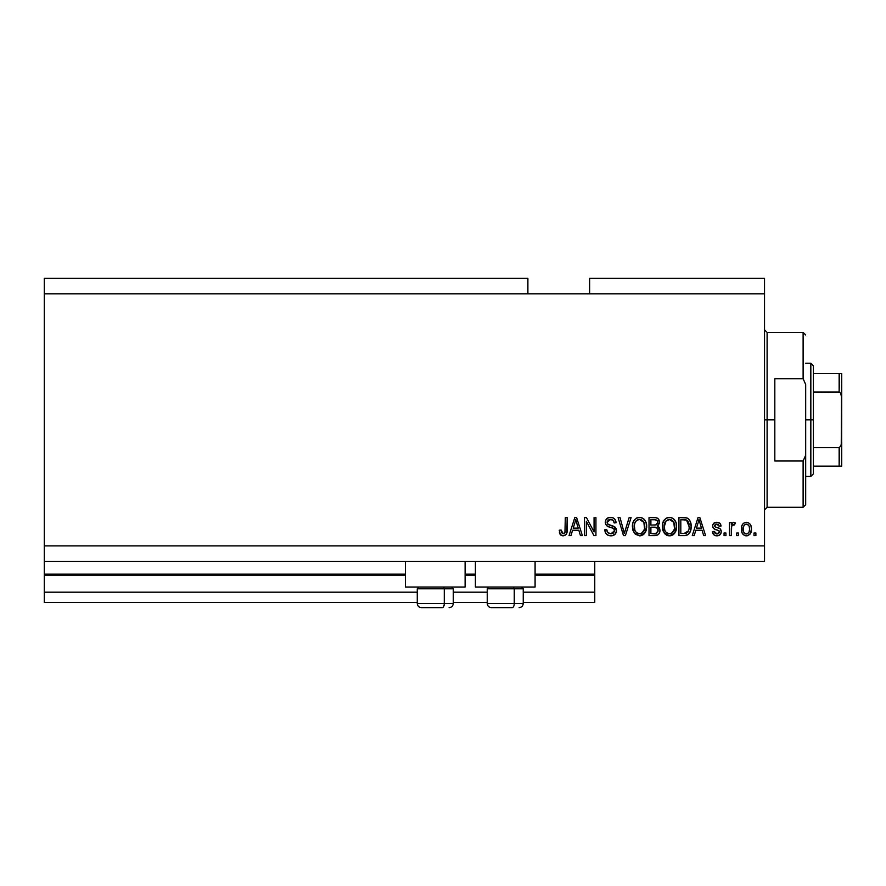 <?xml version="1.0" encoding="UTF-8"?>
<svg xmlns="http://www.w3.org/2000/svg" width="886" height="886" viewBox="0 0 886 886"><rect width="100%" height="100%" fill="white"/><g stroke="black" fill="none" stroke-linecap="round" stroke-linejoin="round"><path stroke-width="1.33" d="M594.761 602.48L523.249 602.48L594.761 602.48L594.761 592.191L523.249 592.191L594.761 592.191L594.761 575.213L535.089 575.213L594.761 575.213L594.761 602.48M487.245 602.48L453.289 602.48L487.245 602.48M417.273 602.48L44.3 602.48L417.273 602.48M487.245 592.191L453.289 592.191L487.245 592.191M417.273 592.191L44.3 592.191L44.3 602.48L44.3 592.191L417.273 592.191M475.405 575.213L465.117 575.213L475.405 575.213M405.445 575.213L44.3 575.213L44.3 592.191L44.3 574.183L405.445 574.183L44.3 574.183L44.3 575.213L405.445 575.213M594.761 574.183L594.761 575.213L594.761 574.183L535.089 574.183L594.761 574.183L594.761 561.325L594.761 574.183M475.405 574.183L465.117 574.183L475.405 574.183M44.3 561.325L44.3 574.183L44.3 561.325L764.529 561.325L44.3 561.325L44.3 545.887L764.529 545.887L764.529 293.809L527.89 293.809L527.89 278.37L44.3 278.37L527.89 278.37L527.89 293.809L44.3 293.809L764.529 293.809L764.529 278.37L589.622 278.37L764.529 278.37L764.529 545.887L44.3 545.887L44.3 561.325M405.445 587.041L405.445 561.325L405.445 587.041L465.117 587.041L465.117 561.325L465.117 587.041L405.445 587.041M535.089 587.041L535.089 561.325L535.089 587.041L475.405 587.041L535.089 587.041M475.405 561.325L475.405 587.041L475.405 561.325M44.3 278.37L44.3 545.887L44.3 278.37M586.344 535.598L586.344 521.267L586.344 535.598L584.472 535.598L584.472 517.59L586.466 517.59L594.063 531.943L594.063 517.59L595.935 517.59L595.935 535.598L593.93 535.598L586.344 521.267L593.93 535.598L595.935 535.598L595.935 517.59L594.063 517.59L594.063 531.943L586.466 517.59L584.472 517.59L584.472 535.598L586.344 535.598L584.472 535.598L584.472 517.59L586.466 517.59M611.384 535.82L610.842 535.831C614.286 535.731 616.18 533.992 616.512 530.592L615.571 533.66L612.459 535.676L608.472 535.454L605.725 533.206L604.817 529.75L606.688 529.518L607.641 532.264L610.166 533.66L612.968 533.35L614.574 531.312L613.732 528.599L607.486 526.251L605.625 524.147L605.636 520.315L608.516 517.645L612.647 517.69L615.05 519.462L616.047 522.74L614.175 522.973L613.178 520.381L610.576 519.462L608.184 520.137L607.187 522.829L608.383 524.623L614.895 526.993L616.512 530.592L613.732 526.295L607.741 524.169L607.154 522.341L610.576 519.462C612.802 519.55 613.998 520.724 614.175 522.973L616.047 522.74C615.781 519.318 613.932 517.524 610.509 517.358C607.298 517.479 605.559 519.13 605.282 522.297C605.592 525.121 607.209 526.76 610.144 527.236C612.58 527.414 614.076 528.554 614.64 530.648L610.997 533.726C608.361 533.56 606.932 532.165 606.688 529.518L604.817 529.75C605.049 533.571 607.054 535.598 610.842 535.831L607.619 535.066M625.128 530.659L629.138 517.59L631.087 517.59L625.416 535.598L623.478 535.598L618.096 517.59L620.023 517.59L624.342 533.494L629.138 517.59L631.087 517.59L629.138 517.59L624.342 533.494L620.023 517.59L618.096 517.59L623.478 535.598L625.416 535.598L623.478 535.598L618.096 517.59L620.023 517.59L623.943 531.877M639.548 535.831L635.262 534.192L632.837 530.072L632.737 523.526L634.476 519.794L637.112 517.812L641.176 517.557L644.166 519.296L646.127 522.707L646.647 527.469L645.706 531.611L643.203 534.723L639.548 535.831L644.842 533.084L646.68 526.616C646.813 521.378 644.432 518.299 639.559 517.358C634.575 518.321 632.194 521.477 632.416 526.838L634.232 533.007L639.548 535.831L634.232 533.007M669.473 535.831L665.198 534.192L662.761 530.072L662.673 523.526L664.411 519.794L667.047 517.812L671.101 517.557L674.091 519.296L676.062 522.707L676.583 527.469L675.641 531.611L673.127 534.723L669.473 535.831L674.778 533.084L676.605 526.616C676.738 521.378 674.368 518.299 669.484 517.358C664.511 518.321 662.13 521.477 662.34 526.838L664.168 533.007L669.473 535.831M738.581 533.029L738.581 535.598L736.709 535.598L736.709 533.029L738.581 533.029L736.709 533.029L736.709 535.598L738.581 535.598L736.709 535.598L736.709 533.029L738.581 533.029L738.581 535.598L738.581 533.029M751.439 528.92L750.42 533.571L747.607 535.698L744.14 535.255L741.925 532.552L741.792 525.919L743.188 523.56L745.237 522.408L747.574 522.408L749.589 523.548L750.874 525.476L751.439 528.92C751.594 525.154 749.91 522.939 746.411 522.275C742.856 522.95 741.183 525.21 741.383 529.053C741.183 532.885 742.867 535.144 746.411 535.831C750.01 535.122 751.682 532.818 751.439 528.92L751.428 529.529M563.108 535.831L560.295 534.568L559.221 530.227L561.093 529.994L562.322 533.527L563.795 533.638L564.947 532.663L565.301 517.59L567.173 517.59L566.885 532.696L565.899 534.712L563.108 535.831C566.176 535.222 567.527 533.217 567.173 529.817L567.173 517.59L565.301 517.59L565.058 532.375L563.186 533.726L561.093 529.994L559.221 530.227L560.295 534.568L562.311 535.775M694.225 535.598L695.798 530.227L694.225 535.598L692.276 535.598L698.024 517.59L699.851 517.59L705.599 535.598L703.661 535.598L702.089 530.227L695.798 530.227L702.089 530.227L703.661 535.598L705.599 535.598L699.851 517.59L698.024 517.59L692.276 535.598L694.225 535.598L692.276 535.598L698.024 517.59L699.851 517.59L705.599 535.598L703.661 535.598M721.27 531.611L720.584 534.07L718.546 535.587L715.999 535.775L713.728 534.701L712.388 531.622L714.26 531.39L715.057 533.283L716.973 533.959L718.657 533.483L719.399 531.932L718.878 530.67L714.736 529.163L712.997 527.613L712.687 525.221L713.828 523.205L717.56 522.319L720.274 523.781L721.038 526.018L719.166 526.251L718.468 524.678L716.84 524.147L715.29 524.446L714.504 525.907L715.08 526.838L720.119 528.754L721.27 531.611C721.06 529.241 719.698 527.901 717.184 527.58L715.08 526.838L714.493 525.741L716.84 524.147L719.166 526.251L721.038 526.018C720.695 523.56 719.266 522.319 716.774 522.275C714.249 522.308 712.865 523.548 712.621 526.007C713.075 528.366 714.603 529.706 717.206 530.027L718.978 530.747L719.399 531.932L716.973 533.959L714.26 531.39L712.388 531.622C712.721 534.291 714.216 535.698 716.852 535.831C719.587 535.731 721.071 534.324 721.27 531.611L721.259 532.054M725.944 533.029L725.944 535.598L724.072 535.598L724.072 533.029L725.944 533.029L724.072 533.029L724.072 535.598L725.944 535.598L724.072 535.598L724.072 533.029L725.944 533.029L725.944 535.598L725.944 533.029M731.659 526.14L731.327 535.598L729.455 535.598L729.455 522.507L731.327 522.507L731.327 524.601L733.121 522.33L735.302 522.973L734.605 524.844L731.936 525.464L731.327 528.809L731.659 526.14L733.331 524.612L734.605 524.844L735.302 522.973L733.542 522.275L731.327 524.601L731.327 522.507L729.455 522.507L729.455 535.598L731.327 535.598L729.455 535.598L729.455 522.507L731.327 522.507M755.88 533.029L755.88 535.598L754.008 535.598L754.008 533.029L755.88 533.029L754.008 533.029L754.008 535.598L755.88 535.598L754.008 535.598L754.008 533.029L755.88 533.029L755.88 535.598L755.88 533.029M685.066 535.576L684.258 535.598C689.142 534.867 691.423 531.833 691.102 526.494L690.371 531.279L688.012 534.646L685.066 535.576L678.942 535.598L678.942 517.59L685.465 517.657L688.023 518.487L690.272 521.511L691.102 526.494C691.401 522.662 689.995 519.805 686.883 517.933L678.942 517.59L678.942 535.598L684.258 535.598L678.942 535.598L678.942 517.59M655.097 535.587L654.555 535.598C658.032 535.576 659.848 533.815 660.004 530.315L659.217 533.438L657.711 534.967L649.017 535.598L649.017 517.59L656.017 517.701L658.121 518.709L659.505 522.685L657.523 525.896L659.45 527.702L660.004 530.315L657.523 525.896L659.538 522.12C659.273 519.118 657.622 517.612 654.599 517.59L649.017 517.59L649.017 535.598L654.555 535.598L649.017 535.598L649.017 517.59L654.599 517.59M570.983 535.598L572.555 530.227L570.983 535.598L569.045 535.598L574.793 517.59L576.62 517.59L582.368 535.598L580.43 535.598L578.846 530.227L572.555 530.227L578.846 530.227L580.43 535.598L582.368 535.598L576.62 517.59L574.793 517.59L569.045 535.598L570.983 535.598L569.045 535.598L574.793 517.59L576.62 517.59L582.368 535.598L580.43 535.598M764.529 561.325L764.529 545.887L764.529 561.325M589.622 278.37L589.622 293.809L589.622 278.37M559.974 534.07L559.431 532.497M559.221 530.227L561.093 529.994M561.181 531.179L561.525 532.619M564.803 532.896L565.224 531.522M565.301 517.59L567.173 517.59L567.14 530.858M566.198 534.347L566.996 532.187M566.896 532.685L566.652 533.483M565.91 534.712L564.57 535.598M561.536 535.554L560.783 535.1M560.129 534.324L560.55 534.878M561.181 531.19L561.126 530.592M698.356 522.042L698.943 519.473L701.468 528.122L696.407 528.122L698.102 522.884L696.407 528.122L701.468 528.122L698.943 519.473L698.356 522.042M699.774 522.563L699.586 521.92M714.769 535.432L715.39 535.653M712.809 533.272L713.296 534.18M713.728 534.701L713.02 533.726M712.82 533.283L712.543 532.453M712.388 531.622L714.349 531.899M714.349 531.91L715.057 533.283M716.353 533.915L717.848 533.87M719.399 531.932L718.779 530.603M719.078 530.869L717.206 530.016M716.442 529.784L715.833 529.584M715.622 529.507L713.839 528.632M713.474 528.289L713.064 527.735M712.997 527.613L712.709 526.838L712.997 527.613M712.643 526.428L712.632 525.608M712.92 524.446L713.828 523.216M716.375 522.286L717.56 522.319M718.347 522.485L719.067 522.784M719.731 523.205L720.285 523.792M720.661 524.49L720.894 525.232M721.038 526.018L719.166 526.251L718.856 525.176M717.704 524.257L716.043 524.202M714.537 525.354L715.08 526.838L718.668 528.067M714.493 525.741L714.836 526.627M718.69 528.067L719.786 528.532M720.063 528.709L721.16 530.515M720.584 534.07L719.476 535.155M719.332 535.244L717.715 535.775M716.575 527.391L715.29 526.948M731.327 524.601L731.626 523.947M733.774 522.286L735.302 522.973L734.605 524.844L732.855 524.689L734.605 524.844M731.327 535.598L731.327 528.809M731.77 525.808L732.822 524.7M733.652 524.623L734.295 524.745M745.824 535.808L745.248 535.698M743.199 534.524L742.457 533.627M741.593 531.401L741.427 530.249M741.792 525.93L742.08 525.165M742.435 524.479L744.118 522.851M746.112 522.286L747.961 522.53M750.874 525.476L751.206 526.583M751.206 526.594L751.383 527.735M750.42 533.56L749.689 534.502M748.039 535.565L747.009 535.808M741.792 525.919L741.593 526.694M744.949 524.59L743.841 525.896L743.254 529.042C743.033 526.45 744.063 524.811 746.366 524.147C748.714 524.778 749.789 526.406 749.567 529.042L749.179 526.373M749.445 530.703L749.567 529.042C749.789 531.644 748.748 533.283 746.455 533.959L747.74 533.605M743.465 531.146L743.276 529.861M747.186 524.268L745.447 524.313M749.257 526.616L748.57 525.265M748.958 525.852L747.175 524.257M748.382 525.044L747.551 524.412M747.263 533.826L748.98 532.209L749.556 529.451M744.273 532.885L746.455 533.959C744.096 533.328 743.033 531.689 743.254 529.042L743.276 528.233M684.025 517.59L685.465 517.657M686.539 517.823L687.182 518.044M688.023 518.487L688.976 519.34M689.253 519.672L689.718 520.37M691.091 525.852L691.058 525.188M691.036 528.111L690.615 530.526M690.571 530.681L690.382 531.257M689.685 532.752L688.732 534.036M687.979 534.668L686.694 535.277M686.65 535.288L685.875 535.465M685.753 535.487L685.077 535.565M688.754 522.851L689.02 523.87M689.23 526.018L689.098 528.565M685.775 533.328L688.522 530.869L684.025 533.494L686.395 533.15M680.813 533.494L680.813 519.705L686.528 520.06L680.813 519.705L680.813 533.494L684.025 533.494L680.813 533.494M688.245 521.721L686.528 520.06L689.23 527.037M689.142 524.656L688.909 523.382M685.111 533.438L685.664 533.361M663.027 530.869L662.772 530.094M662.374 527.657L662.363 525.996M662.418 525.132L662.673 523.515M663.957 520.392L664.411 519.783M665.408 518.797L667.047 517.812M667.845 517.557L668.631 517.413M669.894 517.38L670.547 517.446M671.101 517.557L671.887 517.812M674.988 520.425L675.431 521.178M676.605 526.616L676.583 527.48M676.516 528.322L676.217 529.961M676.096 530.426L675.464 531.965M674.778 533.084L674.279 533.682M673.737 534.236L673.183 534.69M673.105 534.745L672.529 535.1M671.71 535.465L670.37 535.775M670.259 535.797L671.012 535.665M668.565 535.775L667.966 535.676M667.922 535.665L666.471 535.111M666.438 535.1L664.168 533.007M662.44 528.466L662.761 530.072M672.474 535.133L673.127 534.723M676.594 525.797L676.527 524.988M676.251 523.382L675.641 521.61M673.438 518.709L672.618 518.166M669.86 519.484L666.05 520.89L668.232 519.617M673.626 521.854L670.901 519.683L672.729 520.758M666.117 520.824L664.212 526.86C663.924 522.707 665.685 520.248 669.506 519.462L673.958 522.496L674.733 526.561C674.944 530.592 673.183 532.973 669.462 533.726L671.843 533.095L674.523 528.986M674.102 530.415L671.843 533.095M668.265 533.582L666.649 532.796L669.462 533.726C665.84 533.029 664.09 530.736 664.212 526.86L664.832 530.415L664.223 526.229L665.009 522.397M664.578 523.604L664.799 522.895L664.578 523.604M674.423 523.859L673.216 521.267M674.512 529.042L673.803 522.175M674.623 524.866L674.445 523.98M670.691 533.582L671.278 533.383M664.821 530.393L666.106 532.32M666.172 532.386L665.397 531.478M655.097 517.601L656.448 517.801M656.891 517.933L657.678 518.354M658.243 518.831L658.73 519.429M658.752 519.473L659.173 520.248M659.184 520.281L659.45 521.167M659.538 522.12L659.505 522.685M659.417 523.238L658.032 525.531M659.926 531.412L659.682 532.431M659.228 533.416L657.744 534.945M658.054 531.246L657.545 528.322L654.333 527.181C656.67 527.026 657.933 528.078 658.132 530.326C657.933 528.078 656.67 527.026 654.333 527.181L650.889 527.181L654.333 527.181M656.615 533.173L658.132 530.326L656.415 533.272L654.599 533.494L656.825 533.073M655.618 519.794L650.889 519.705L650.889 525.077L656.028 524.911L657.667 522.419L656.028 524.911L650.889 525.077L650.889 519.705L653.946 519.705C656.183 519.418 657.423 520.326 657.667 522.419L657.08 520.536L654.765 519.717M654.189 525.077L656.471 524.722M656.028 524.911L657.589 523.216L657.423 521.112M650.889 533.494L650.889 527.181L650.889 533.494L654.599 533.494L650.889 533.494M655.751 533.427L654.599 533.494M657.589 523.216L657.667 522.419M654.621 519.717L653.946 519.705M633.058 530.769L632.416 526.838M632.438 525.985L632.737 523.56M634.033 520.381L634.487 519.783M636.37 518.177L637.112 517.812M637.909 517.557L638.706 517.413M641.165 517.557L641.929 517.812M643.457 518.675L644.155 519.285M644.631 519.827L645.517 521.201M645.894 522.031L646.115 522.64M645.717 521.61L646.592 524.977M646.459 529.186L646.271 530.016M646.16 530.426L645.307 532.375M644.842 533.084L641.918 535.41M641.774 535.465L640.445 535.775M640.323 535.797L641.087 535.665M643.801 534.236L644.355 533.682M644.233 519.362L641.951 517.812M639.925 519.484L637.123 520.104M643.701 521.854L640.977 519.683L642.804 520.758M634.609 523.77L634.287 526.86C633.999 522.707 635.76 520.248 639.57 519.462L644.022 522.496L644.809 526.561C645.008 530.592 643.247 532.973 639.526 533.726L641.918 533.095L644.587 528.986M644.177 530.415L641.918 533.095M638.33 533.582L636.713 532.796L639.526 533.726C635.915 533.029 634.166 530.736 634.287 526.86L634.897 530.415L634.332 525.586M635.074 522.397L634.398 524.944M638.263 519.628L637.687 519.827M636.181 520.824L634.653 523.56M644.487 523.859L643.291 521.267M644.576 529.042L643.867 522.175M644.687 524.866L644.521 523.98M640.766 533.582L641.342 533.383M634.885 530.393L636.181 532.32M636.237 532.386L635.472 531.478M625.416 535.598L631.087 517.59L625.416 535.598M624.342 533.494L624.143 532.685M606.478 534.18L605.747 533.25M604.928 531.002L605.216 532.121M604.817 529.75L606.688 529.518L606.81 530.36M607.198 531.589L608.006 532.652M610.155 533.66L611.672 533.693M612.713 533.461L613.655 532.896M614.629 530.98L614.618 530.26M614.242 529.175L613.732 528.61M613.012 528.167L611.384 527.602M606.799 525.763L605.636 524.158M607.586 518.066L608.305 517.723M608.56 517.634L609.49 517.435M610 517.38L611.052 517.38M611.606 517.435L613.743 518.21M614.485 518.808L615.936 521.644M615.061 519.473L615.648 520.591M616.047 522.74L614.175 522.973L614.087 522.286M611.982 519.672L613.112 520.326M611.96 519.661L611.296 519.517M611.251 519.506L609.945 519.495M608.593 519.883L607.896 520.392M607.187 522.829L607.209 521.732M607.464 523.759L607.154 522.341L607.885 524.302M615.438 527.491L616.113 528.554M616.147 528.643L616.357 529.263M616.412 531.689L615.582 533.649M615.548 533.682L615.017 534.336M614.84 534.502L612.99 535.543M607.541 535.011L608.472 535.454M613.987 535.111L614.862 534.48M605.625 524.147L606.711 525.686M607.386 531.932L607.021 531.168M594.063 517.59L595.935 517.59L595.935 535.598L593.93 535.598M575.125 522.042L575.701 519.473L578.237 528.122L573.176 528.122L574.87 522.884L573.176 528.122L578.237 528.122L576.188 521.333M576.542 522.563L576.354 521.92M575.701 519.473L575.346 521.189M699.165 520.403L698.943 519.473M746.765 524.169L745.957 524.169M744.916 533.483L745.647 533.848M746.045 533.937L746.865 533.937M687.835 532.098L688.865 529.806M688.987 529.263L689.153 528.156M688.588 522.419L687.913 521.223M687.292 520.547L686.218 519.949M685.908 519.86L683.981 519.705M669.506 519.462L668.864 519.506M666.05 520.89L665.264 521.909M668.852 533.693L670.082 533.693M674.689 527.812L674.634 524.999M639.57 519.462L638.928 519.506M636.115 520.89L635.328 521.909M638.928 533.693L640.157 533.693M644.753 527.812L644.709 524.999M421.47 607.63L442.225 607.63A4.12 2.06 -90 0 0 444.285 603.51L444.285 588.791L443.41 587.041L444.285 588.791L417.273 588.791L444.285 588.791L444.285 603.51L417.372 603.51M419.023 587.041L417.273 588.791L417.273 603.51C417.527 606.002 418.901 607.375 421.393 607.63C418.901 607.375 417.527 606.002 417.273 603.51L453.289 603.51C453.034 606.002 451.672 607.375 449.169 607.63L449.102 607.63M449.169 607.63C451.672 607.375 453.034 606.002 453.289 603.51L453.289 588.791L444.285 588.791L453.289 588.791L451.539 587.041M422.135 607.63L442.225 607.63A4.12 2.06 90 0 0 444.285 603.51L453.189 603.51M491.431 607.63L512.197 607.63A4.12 2.06 -90 0 0 514.257 603.51L514.257 588.791L513.382 587.041L514.257 588.791L487.245 588.791L514.257 588.791L514.257 603.51L487.333 603.51M488.994 587.041L487.245 588.791L487.245 603.51C487.488 606.002 488.862 607.375 491.353 607.63C488.862 607.375 487.488 606.002 487.245 603.51L523.249 603.51L523.249 588.791L514.257 588.791L523.249 588.791L521.511 587.041M492.095 607.63L512.197 607.63A4.12 2.06 90 0 0 514.257 603.51L523.161 603.51M764.529 329.825L767.11 332.394L767.11 419.853L774.818 419.853L774.818 378.699L803.115 378.699L805.684 384.491L805.684 455.216L803.115 461.008L803.115 507.301L803.115 461.008L774.818 461.008L774.818 419.853L767.11 419.853L767.11 332.394L767.11 419.853L764.529 419.853L767.11 419.853L767.11 507.301L764.529 509.882M803.115 378.699L803.115 332.394L803.115 378.699L805.684 384.491L805.684 504.732L805.684 455.216L803.115 461.008L774.818 461.008L774.818 378.699L803.115 378.699M767.11 419.853L767.11 507.301L767.11 419.853M839.596 447.585L839.131 466.147L813.403 466.147L813.403 419.853L810.834 419.853L810.834 476.435L810.834 419.853L805.684 419.853L810.834 419.853L810.834 363.26L810.834 419.853L813.403 419.853L813.403 473.866L813.403 466.147L841.7 466.147L841.7 442.269L840.67 446.666M839.596 373.549L839.131 392.022L839.906 392.254L813.403 392.022L813.403 419.853L813.403 365.829L813.403 392.022L839.131 392.022L840.504 392.808L841.7 397.426L841.6 466.147M839.906 466.147L839.131 466.147L839.131 447.674L813.403 447.674L839.131 447.674L841.246 445.459L841.7 373.549L841.7 397.426L841.246 394.259L839.906 392.254M839.131 373.549L813.403 373.549L841.678 373.549L839.131 373.549L839.131 392.022M840.504 466.147L841.246 466.147L840.504 466.147M523.249 603.51C523.006 606.002 521.632 607.375 519.141 607.63C521.632 607.375 523.006 606.002 523.249 603.51M805.684 504.732L803.115 507.301L767.11 507.301M767.11 332.394L803.115 332.394L805.684 334.963M813.403 473.866L810.834 476.435L805.684 476.435M805.684 363.26L810.834 363.26L813.403 365.829"/></g></svg>

